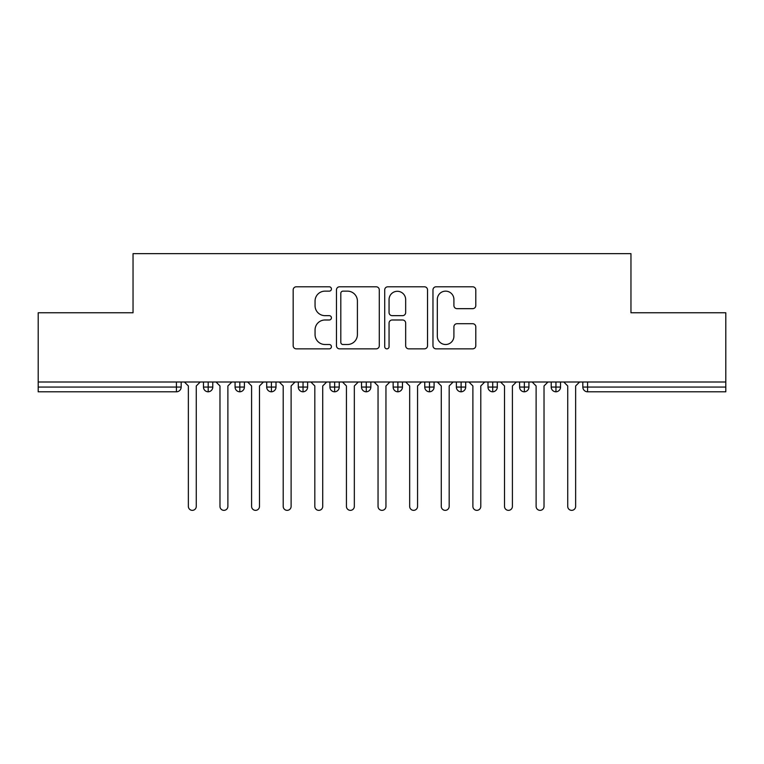 <?xml version="1.0" encoding="UTF-8"?>
<svg xmlns="http://www.w3.org/2000/svg" width="764" height="764" viewBox="0 0 764 764"><rect width="100%" height="100%" fill="white"/><g stroke="black" fill="none" stroke-linecap="round" stroke-linejoin="round"><path stroke-width="1.15" d="M331.423 288.964A2.168 2.168 0 0 0 329.246 286.796L296.279 286.796A3.104 3.104 0 0 0 293.175 289.9L293.175 345.748A3.104 3.104 0 0 0 296.279 348.852L329.246 348.852A2.168 2.168 0 0 0 331.423 346.684A2.168 2.168 0 0 0 329.246 344.507L324.977 344.507A9.932 9.932 0 0 1 315.054 334.584L315.054 329.924A9.932 9.932 0 0 1 324.977 319.992L329.246 319.992A2.168 2.168 0 0 0 331.423 317.824A2.168 2.168 0 0 0 329.246 315.656L324.977 315.656A9.932 9.932 0 0 1 315.054 305.724L315.054 301.064A9.932 9.932 0 0 1 324.977 291.141L329.246 291.141A2.168 2.168 0 0 0 331.423 288.964M472.687 308.666A3.104 3.104 0 0 0 475.791 305.571L475.791 289.9A3.104 3.104 0 0 0 472.687 286.796L436.072 286.796A3.104 3.104 0 0 0 432.968 289.9L432.968 345.748A3.104 3.104 0 0 0 436.072 348.852L472.687 348.852A3.104 3.104 0 0 0 475.791 345.748L475.791 326.82A3.104 3.104 0 0 0 472.687 323.716L457.015 323.716A3.104 3.104 0 0 0 453.911 326.82L453.911 336.208A8.299 8.299 0 0 1 445.613 344.507A8.299 8.299 0 0 1 437.314 336.208L437.314 299.44A8.299 8.299 0 0 1 445.613 291.141A8.299 8.299 0 0 1 453.911 299.44L453.911 305.571A3.104 3.104 0 0 0 457.015 308.666L472.687 308.666M38.2 382L725.8 382L725.8 312.762L630.959 312.762L630.959 253.648L133.041 253.648L133.041 312.762L38.2 312.762L38.2 387.061L176.427 387.061L176.427 382M379.288 289.9A3.104 3.104 0 0 0 376.184 286.796L339.569 286.796A3.104 3.104 0 0 0 336.466 289.9L336.466 345.748A3.104 3.104 0 0 0 339.569 348.852L376.184 348.852A3.104 3.104 0 0 0 379.288 345.748L379.288 289.9M387.816 286.796L424.431 286.796A3.104 3.104 0 0 1 427.534 289.9L427.534 345.748A3.104 3.104 0 0 1 424.431 348.852L408.769 348.852A3.104 3.104 0 0 1 405.665 345.748L405.665 323.096A3.104 3.104 0 0 0 402.561 319.992L392.161 319.992A3.104 3.104 0 0 0 389.057 323.096L389.057 346.684A2.168 2.168 0 0 1 386.89 348.852A2.168 2.168 0 0 1 384.712 346.684L384.712 289.9A3.104 3.104 0 0 1 387.816 286.796M181.173 382L181.173 387.061A4.746 4.746 0 0 1 176.427 391.798L38.2 391.798L38.2 387.061M725.8 382L725.8 391.798L587.573 391.798A4.746 4.746 0 0 1 582.827 387.061L582.827 382L582.827 387.061A4.746 4.746 0 0 0 587.573 391.798L587.573 387.061L725.8 387.061M208.2 391.798A4.746 4.746 0 0 1 203.463 387.061L203.463 382L203.463 387.061A4.746 4.746 0 0 0 208.2 391.798A4.746 4.746 0 0 0 212.784 387.061L212.784 382L212.784 387.061A4.746 4.746 0 0 1 208.2 391.798L208.2 387.061L212.784 387.061M208.2 382L208.2 387.061L203.463 387.061M176.427 391.798A4.746 4.746 0 0 0 181.173 387.061A4.746 4.746 0 0 1 176.427 391.798L176.427 387.061L181.173 387.061M239.82 382L239.82 387.061L235.073 387.061L235.073 382L235.073 387.061A4.746 4.746 0 0 0 239.82 391.798A4.746 4.746 0 0 0 244.404 387.061L244.404 382L244.404 387.061A4.746 4.746 0 0 1 239.82 391.798A4.746 4.746 0 0 1 235.073 387.061A4.746 4.746 0 0 0 239.82 391.798L239.82 387.061L244.404 387.061M271.43 382L271.43 387.061L266.693 387.061L266.693 382L266.693 387.061A4.746 4.746 0 0 0 271.43 391.798A4.746 4.746 0 0 0 276.014 387.061L276.014 382L276.014 387.061A4.746 4.746 0 0 1 271.43 391.798A4.746 4.746 0 0 1 266.693 387.061A4.746 4.746 0 0 0 271.43 391.798L271.43 387.061L276.014 387.061M303.041 382L303.041 391.798A4.746 4.746 0 0 1 298.304 387.061L298.304 382L298.304 387.061A4.746 4.746 0 0 0 303.041 391.798A4.746 4.746 0 0 0 307.625 387.061L307.625 382M334.661 382L334.661 391.798A4.746 4.746 0 0 1 329.914 387.061A4.746 4.746 0 0 0 334.661 391.798A4.746 4.746 0 0 1 329.914 387.061L329.914 382M339.245 382L339.245 387.061A4.746 4.746 0 0 1 334.661 391.798A4.746 4.746 0 0 0 339.245 387.061L329.914 387.061M366.271 382L366.271 387.061L361.534 387.061L361.534 382L361.534 387.061A4.746 4.746 0 0 0 366.271 391.798A4.746 4.746 0 0 0 370.855 387.061L370.855 382L370.855 387.061A4.746 4.746 0 0 1 366.271 391.798A4.746 4.746 0 0 1 361.534 387.061A4.746 4.746 0 0 0 366.271 391.798L366.271 387.061L370.855 387.061M397.882 391.798A4.746 4.746 0 0 1 393.145 387.061L393.145 382L393.145 387.061A4.746 4.746 0 0 0 397.882 391.798A4.746 4.746 0 0 0 402.466 387.061L402.466 382L402.466 387.061A4.746 4.746 0 0 1 397.882 391.798L397.882 387.061L402.466 387.061M429.502 382L429.502 387.061L424.755 387.061L424.755 382L424.755 387.061A4.746 4.746 0 0 0 429.502 391.798A4.746 4.746 0 0 0 434.086 387.061L434.086 382L434.086 387.061A4.746 4.746 0 0 1 429.502 391.798A4.746 4.746 0 0 1 424.755 387.061A4.746 4.746 0 0 0 429.502 391.798L429.502 387.061L434.086 387.061M461.112 382L461.112 391.798A4.746 4.746 0 0 1 456.375 387.061L456.375 382L456.375 387.061A4.746 4.746 0 0 0 461.112 391.798A4.746 4.746 0 0 0 465.696 387.061L465.696 382M492.723 382L492.723 391.798A4.746 4.746 0 0 1 487.986 387.061L487.986 382L487.986 387.061A4.746 4.746 0 0 0 492.723 391.798A4.746 4.746 0 0 0 497.307 387.061L497.307 382M524.343 382L524.343 391.798A4.746 4.746 0 0 1 519.596 387.061L519.596 382L519.596 387.061A4.746 4.746 0 0 0 524.343 391.798A4.746 4.746 0 0 0 528.927 387.061L528.927 382M555.953 382L555.953 387.061L551.216 387.061L551.216 382L551.216 387.061A4.746 4.746 0 0 0 555.953 391.798A4.746 4.746 0 0 0 560.537 387.061L560.537 382L560.537 387.061A4.746 4.746 0 0 1 555.953 391.798A4.746 4.746 0 0 1 551.216 387.061A4.746 4.746 0 0 0 555.953 391.798L555.953 387.061L560.537 387.061M397.882 382L397.882 387.061L393.145 387.061M342.979 291.141A2.168 2.168 0 0 0 340.811 293.309L340.811 342.339A2.168 2.168 0 0 0 342.979 344.507L347.477 344.507A9.932 9.932 0 0 0 357.409 334.584L357.409 301.064A9.932 9.932 0 0 0 347.477 291.141L342.979 291.141M405.665 299.593A8.299 8.299 0 0 0 397.356 291.294A8.299 8.299 0 0 0 389.057 299.593L389.057 312.552A3.104 3.104 0 0 0 392.161 315.656L402.561 315.656A3.104 3.104 0 0 0 405.665 312.552L405.665 299.593M188.364 506.398L188.364 385.954L188.364 506.398A3.954 3.954 0 0 0 192.318 510.352A3.954 3.954 0 0 0 196.272 506.398L196.272 385.954L196.272 506.398M200.225 382L196.272 385.954M188.364 385.954L184.41 382M219.975 506.398L219.975 385.954L219.975 506.398A3.954 3.954 0 0 0 223.928 510.352A3.954 3.954 0 0 0 227.882 506.398L227.882 385.954L227.882 506.398M251.595 506.398L251.595 385.954L251.595 506.398A3.954 3.954 0 0 0 255.548 510.352A3.954 3.954 0 0 0 259.493 506.398L259.493 385.954L259.493 506.398M283.205 506.398L283.205 385.954L283.205 506.398A3.954 3.954 0 0 0 287.159 510.352A3.954 3.954 0 0 0 291.113 506.398L291.113 385.954L291.113 506.398M314.825 506.398L314.825 385.954L314.825 506.398A3.954 3.954 0 0 0 318.769 510.352A3.954 3.954 0 0 0 322.723 506.398L322.723 385.954L322.723 506.398M231.836 382L227.882 385.954M219.975 385.954L216.031 382M263.446 382L259.493 385.954M251.595 385.954L247.641 382M295.066 382L291.113 385.954M283.205 385.954L279.252 382M326.677 382L322.723 385.954M314.825 385.954L310.872 382M346.436 506.398L346.436 385.954L346.436 506.398A3.954 3.954 0 0 0 350.389 510.352A3.954 3.954 0 0 0 354.334 506.398L354.334 385.954L354.334 506.398M358.287 382L354.334 385.954M346.436 385.954L342.482 382M378.046 506.398L378.046 385.954L378.046 506.398A3.954 3.954 0 0 0 382 510.352A3.954 3.954 0 0 0 385.954 506.398L385.954 385.954L385.954 506.398M389.907 382L385.954 385.954M378.046 385.954L374.093 382M409.666 506.398L409.666 385.954L409.666 506.398A3.954 3.954 0 0 0 413.611 510.352A3.954 3.954 0 0 0 417.564 506.398L417.564 385.954L417.564 506.398M421.518 382L417.564 385.954M409.666 385.954L405.713 382M441.277 506.398L441.277 385.954L441.277 506.398A3.954 3.954 0 0 0 445.231 510.352A3.954 3.954 0 0 0 449.175 506.398L449.175 385.954L449.175 506.398M453.128 382L449.175 385.954M441.277 385.954L437.323 382M472.887 506.398L472.887 385.954L472.887 506.398A3.954 3.954 0 0 0 476.841 510.352A3.954 3.954 0 0 0 480.795 506.398L480.795 385.954L480.795 506.398M484.748 382L480.795 385.954M472.887 385.954L468.934 382M504.507 506.398L504.507 385.954L504.507 506.398A3.954 3.954 0 0 0 508.452 510.352A3.954 3.954 0 0 0 512.405 506.398L512.405 385.954L512.405 506.398M516.359 382L512.405 385.954M504.507 385.954L500.554 382M536.118 506.398L536.118 385.954L536.118 506.398A3.954 3.954 0 0 0 540.072 510.352A3.954 3.954 0 0 0 544.025 506.398L544.025 385.954L544.025 506.398M547.969 382L544.025 385.954M536.118 385.954L532.164 382M567.728 506.398L567.728 385.954L567.728 506.398A3.954 3.954 0 0 0 571.682 510.352A3.954 3.954 0 0 0 575.636 506.398L575.636 385.954L575.636 506.398M579.589 382L575.636 385.954M567.728 385.954L563.775 382M587.573 382L587.573 387.061L582.827 387.061A4.746 4.746 0 0 0 587.573 391.798M298.304 387.061A4.746 4.746 0 0 0 303.041 391.798A4.746 4.746 0 0 0 307.625 387.061L298.304 387.061M456.375 387.061A4.746 4.746 0 0 0 461.112 391.798A4.746 4.746 0 0 0 465.696 387.061L456.375 387.061M487.986 387.061A4.746 4.746 0 0 0 492.723 391.798A4.746 4.746 0 0 0 497.307 387.061L487.986 387.061M519.596 387.061A4.746 4.746 0 0 0 524.343 391.798A4.746 4.746 0 0 0 528.927 387.061L519.596 387.061"/></g></svg>
